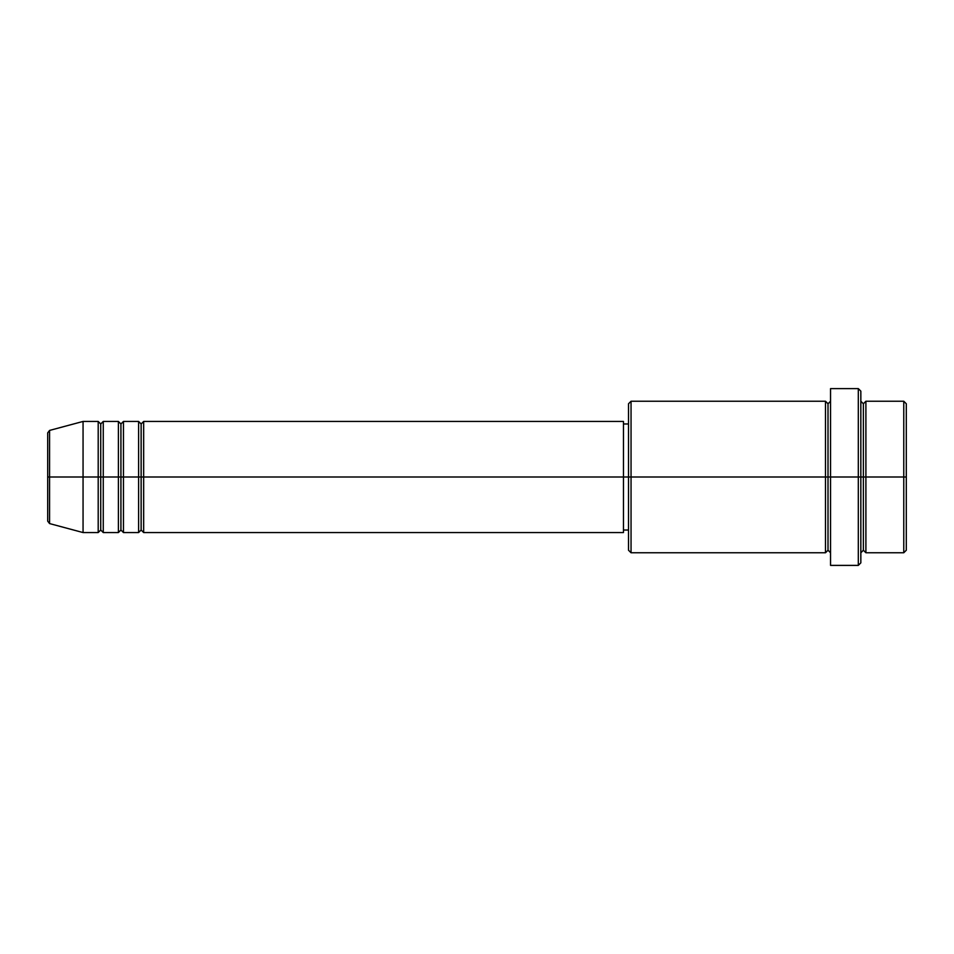 <?xml version="1.0" encoding="UTF-8"?>
<svg xmlns="http://www.w3.org/2000/svg" width="954" height="954" viewBox="0 0 954 954"><rect width="100%" height="100%" fill="white"/><g stroke="black" fill="none" stroke-linecap="round" stroke-linejoin="round"><path stroke-width="1.43" d="M47.7 477L47.7 521.146L47.7 477L47.7 521.146L49.572 523.579L49.572 477L49.572 523.579L49.572 477L47.7 477L47.7 432.854L47.7 477L83.058 477L49.572 477L49.572 430.421L49.572 477L49.572 430.421L47.7 432.854L47.7 477M860.842 401.24L863.37 403.769L865.898 401.24L865.898 477L903.772 477L903.772 552.76L903.772 477L906.3 477L906.3 403.769L906.3 550.231L906.3 477L865.898 477L865.898 401.24L865.898 477L860.842 477L860.842 562.86L860.842 477L828.012 477L828.012 403.769L828.012 477L631.047 477L631.047 552.76L631.047 477L623.463 477L623.463 532.559L623.463 477L143.66 477L143.66 421.441L143.66 477L141.132 477L141.132 423.97L141.132 477L138.616 477L138.616 421.441L138.616 477L123.46 477L123.46 421.441L123.46 477L120.931 477L120.931 423.97L120.931 477L118.403 477L118.403 421.441L118.403 477L103.259 477L103.259 421.441L103.259 477L100.73 477L100.73 423.97L100.73 477L98.202 477L98.202 421.441L98.202 477L83.058 477L83.058 532.559L83.058 477L98.202 477L98.202 421.441L83.058 421.441L83.058 477L83.058 421.441L49.572 430.421M143.66 532.559L141.132 530.03L138.616 532.559L138.616 477L141.132 477L141.132 423.97L141.132 530.03L141.132 477L141.132 530.03L141.132 477L143.66 477L143.66 532.559L623.463 532.559M123.46 532.559L120.931 530.03L118.403 532.559L118.403 477L120.931 477L120.931 423.97L120.931 530.03L120.931 477L120.931 530.03L120.931 477L123.46 477L123.46 532.559L138.616 532.559M103.259 532.559L100.73 530.03L98.202 532.559L98.202 477L100.73 477L100.73 423.97L100.73 530.03L100.73 477L100.73 530.03L100.73 477L103.259 477L103.259 532.559L118.403 532.559M98.202 421.441L100.73 423.97L103.259 421.441L103.259 477L118.403 477L118.403 421.441L120.931 423.97L123.46 421.441L123.46 477L138.616 477L138.616 421.441L141.132 423.97L143.66 421.441L143.66 477L623.463 477L623.463 421.441L623.463 477L628.519 477L628.519 550.231L628.519 403.769L628.519 477L825.496 477L825.496 401.24L825.496 477L825.496 401.24L631.047 401.24L631.047 477L631.047 401.24L628.519 403.769M830.54 552.76L828.012 550.231L825.496 552.76L825.496 477L828.012 477L828.012 550.231L828.012 403.769L828.012 477L830.54 477L830.54 565.388L830.54 388.612L830.54 477L858.314 477L858.314 565.388L858.314 388.612L858.314 477L863.37 477L863.37 403.769L863.37 550.231L863.37 477L863.37 550.231L863.37 477L865.898 477L865.898 552.76L903.772 552.76L906.3 550.231M903.772 477L903.772 401.24L903.772 477M860.842 391.14L860.842 477L860.842 391.14L858.314 388.612L830.54 388.612M825.496 477L825.496 552.76L825.496 477M865.898 477L865.898 552.76L865.898 477M98.202 477L98.202 532.559L98.202 477M103.259 477L103.259 532.559L103.259 477M118.403 477L118.403 532.559L118.403 477M123.46 477L123.46 532.559L123.46 477M138.616 477L138.616 532.559L138.616 477M143.66 477L143.66 532.559L143.66 477M825.496 552.76L631.047 552.76L628.519 550.231M830.54 565.388L858.314 565.388L860.842 562.86M830.54 401.24L828.012 403.769L825.496 401.24M628.519 530.03L623.463 530.03M98.202 532.559L83.058 532.559L49.572 523.579M118.403 421.441L103.259 421.441M906.3 403.769L903.772 401.24L865.898 401.24M628.519 423.97L623.463 423.97M623.463 421.441L143.66 421.441M138.616 421.441L123.46 421.441M865.898 552.76L863.37 550.231L860.842 552.76"/></g></svg>
